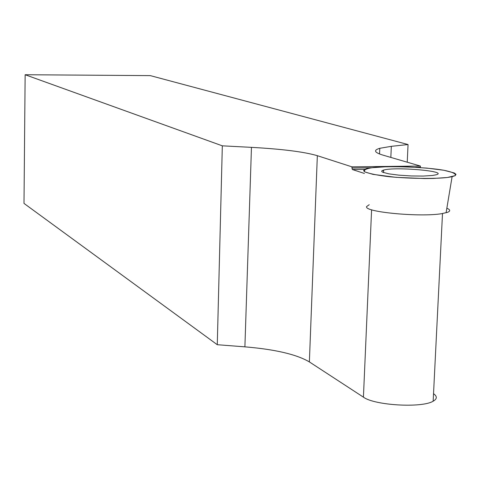<?xml version="1.0" encoding="UTF-8"?>
<svg xmlns="http://www.w3.org/2000/svg" width="480" height="480" viewBox="0 0 480 480"><rect width="100%" height="100%" fill="white"/><g stroke="black" fill="none" stroke-linecap="round" stroke-linejoin="round"><path stroke-width="0.72" d="M447.348 177.504L433.296 178.452L424.566 178.554L396.15 177.354L373.02 174.372L364.926 171.96L363.624 170.772L364.206 169.668L366.618 168.69L371.46 167.766L386.634 166.704L406.38 166.824L426.822 168.096L443.952 170.28L454.236 172.962L456 174.318L455.292 175.59L452.1 176.706L447.348 177.504C434.85 178.914 410.082 178.686 389.754 176.766C378.288 175.44 369.978 173.814 364.824 171.9C363.276 170.01 366.144 168.546 373.428 167.52C389.928 165.666 427.098 167.208 443.988 170.286C452.472 172.044 456.234 173.814 455.28 175.596L447.348 177.504M436.266 174.756C448.932 171.246 395.166 166.56 383.604 170.076L381.936 170.76L381.708 171.498L382.83 172.284L388.872 173.85L398.994 175.164L411.246 175.956L423.21 176.064L432.51 175.47L436.266 174.756M366.546 206.904C365.634 212.226 420.804 217.302 441.792 213.66L447.486 212.346C450.618 211.104 450.402 209.73 446.844 208.224M369.222 204.702L366.522 206.634M379.542 153.99L379.794 148.296C373.29 150.216 374.304 152.484 382.848 155.088L420.39 166.05L351.9 166.836L317.34 155.688L309.372 361.914L363.426 397.158C374.466 405.42 421.884 408.21 433.158 401.202C437.214 398.91 437.334 396.402 433.53 393.684M379.794 148.296L391.338 146.334L408.054 144.534L150.324 75.624L25.14 74.73L222.324 145.83L217.272 344.712L244.896 346.848C275.106 349.374 296.598 354.396 309.372 361.914M317.34 155.688C304.182 151.836 282.222 149.058 251.46 147.36L222.324 145.83M382.32 170.532L383.604 170.472M420.39 166.05L420.468 167.574M364.398 173.448L352.326 169.506L351.9 166.836M25.14 74.73L24 203.406L217.272 344.712M407.232 162.204L408.054 144.534M420.336 167.196L415.53 167.25M371.412 167.772L351.852 168M364.752 169.356L352.326 169.506M371.592 209.778L363.426 397.158M390.834 157.422L391.338 146.334M251.46 147.36L244.896 346.848M446.082 212.79L452.1 176.706M383.592 172.584L383.604 170.076M442.5 213.546L433.158 401.202"/></g></svg>
